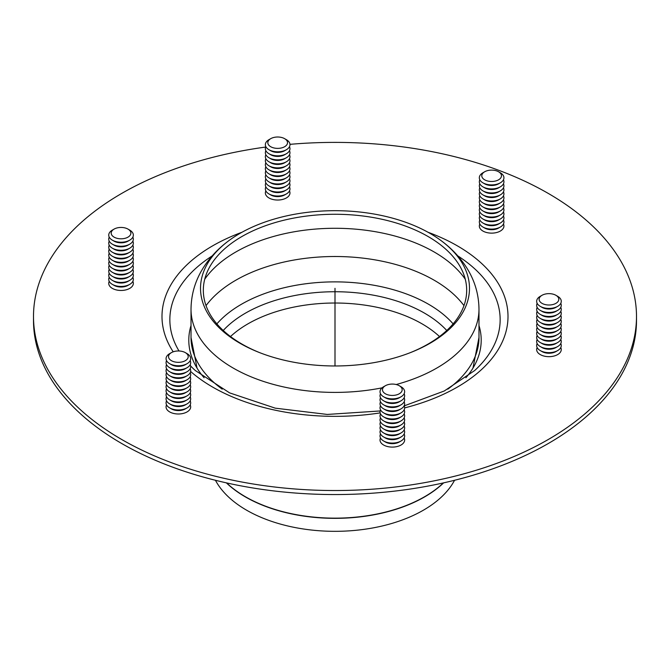 <?xml version="1.0" encoding="UTF-8"?>
<svg xmlns="http://www.w3.org/2000/svg" width="670" height="670" viewBox="0 0 670 670"><rect width="100%" height="100%" fill="white"/><g stroke="black" fill="none" stroke-linecap="round" stroke-linejoin="round"><path stroke-width="1" d="M190.171 364.689A12.303 7.102 180 0 1 187.072 371.724A12.303 7.102 180 0 1 169.669 371.724A12.303 7.102 180 0 1 166.562 364.689M190.171 360.669A12.303 7.102 180 0 1 187.072 367.704L185.33 368.709A9.849 5.687 180 0 1 171.411 368.709L169.669 367.704A12.303 7.102 180 0 1 166.562 360.669M187.072 371.724L185.33 372.729A9.849 5.687 180 0 1 171.411 372.729L169.669 371.724M190.171 368.709A12.303 7.102 180 0 1 187.072 375.744A12.303 7.102 180 0 1 169.669 375.744A12.303 7.102 180 0 1 166.562 368.709M187.072 375.744L185.33 376.749A9.849 5.687 180 0 1 171.411 376.749L169.669 375.744M190.171 372.729A12.303 7.102 180 0 1 187.072 379.764A12.303 7.102 180 0 1 169.669 379.764A12.303 7.102 180 0 1 166.562 372.729M187.072 379.764L185.33 380.769A9.849 5.687 180 0 1 171.411 380.769L169.669 379.764M190.171 376.749A12.303 7.102 180 0 1 187.072 383.784A12.303 7.102 180 0 1 169.669 383.784A12.303 7.102 180 0 1 166.562 376.749M187.072 383.784L185.33 384.789A9.849 5.687 180 0 1 171.411 384.789L169.669 383.784M190.171 380.769A12.303 7.102 180 0 1 187.072 387.804A12.303 7.102 180 0 1 169.669 387.804A12.303 7.102 180 0 1 166.562 380.769M187.072 387.804L185.33 388.801A9.849 5.687 180 0 1 171.411 388.801L169.669 387.804M190.171 384.789A12.303 7.102 180 0 1 187.072 391.816A12.303 7.102 180 0 1 169.669 391.816A12.303 7.102 180 0 1 166.562 384.789M187.072 391.816L185.33 392.821A9.849 5.687 180 0 1 171.411 392.821L169.669 391.816M190.171 388.801A12.303 7.102 180 0 1 187.072 395.836A12.303 7.102 180 0 1 169.669 395.836A12.303 7.102 180 0 1 166.562 388.801M187.072 395.836L185.33 396.841A9.849 5.687 180 0 1 171.411 396.841L169.669 395.836M190.171 392.821A12.303 7.102 180 0 1 187.072 399.856A12.303 7.102 180 0 1 169.669 399.856A12.303 7.102 180 0 1 166.562 392.821M187.072 399.856L185.33 400.861A9.849 5.687 180 0 1 171.411 400.861L169.669 399.856M190.171 396.841A12.303 7.102 180 0 1 187.072 403.876A12.303 7.102 180 0 1 169.669 403.876A12.303 7.102 180 0 1 166.562 396.841M187.072 403.876L185.33 404.881A9.849 5.687 180 0 1 171.411 404.881L169.669 403.876M190.171 400.861A12.303 7.102 180 0 1 187.072 407.896A12.303 7.102 180 0 1 169.669 407.896A12.303 7.102 180 0 1 166.562 400.861M187.072 407.896L185.33 408.901A9.849 5.687 180 0 1 171.411 408.901L169.669 407.896M190.171 404.881A12.303 7.102 180 0 1 178.371 413.993A12.303 7.102 180 0 1 166.562 404.881M180.917 351.164A9.849 5.687 180 0 1 185.33 352.629A9.849 5.687 180 0 1 185.33 360.669A9.849 5.687 180 0 1 171.411 360.669A9.849 5.687 180 0 1 171.411 352.629A9.849 5.687 180 0 1 180.917 351.164M185.33 352.629L187.072 353.634A12.303 7.102 180 0 1 187.072 363.684A12.303 7.102 180 0 1 169.669 363.684A12.303 7.102 180 0 1 169.669 353.634L171.411 352.629M187.072 363.684L185.33 364.689A9.849 5.687 180 0 1 171.411 364.689L169.669 363.684M187.072 367.704A12.303 7.102 180 0 1 169.669 367.704M404.136 397.787A12.303 7.102 180 0 1 401.037 404.822A12.303 7.102 180 0 1 383.625 404.822A12.303 7.102 180 0 1 380.526 397.787M404.136 393.767A12.303 7.102 180 0 1 401.037 400.802L399.295 401.807A9.849 5.687 180 0 1 385.367 401.807L383.625 400.802A12.303 7.102 180 0 1 380.526 393.767M401.037 404.822L399.295 405.827A9.849 5.687 180 0 1 385.367 405.827L383.625 404.822M404.136 401.807A12.303 7.102 180 0 1 401.037 408.842A12.303 7.102 180 0 1 383.625 408.842A12.303 7.102 180 0 1 380.526 401.807M401.037 408.842L399.295 409.847A9.849 5.687 180 0 1 385.367 409.847L383.625 408.842M404.136 405.827A12.303 7.102 180 0 1 401.037 412.862A12.303 7.102 180 0 1 383.625 412.862A12.303 7.102 180 0 1 380.526 405.827M401.037 412.862L399.295 413.867A9.849 5.687 180 0 1 385.367 413.867L383.625 412.862M404.136 409.847A12.303 7.102 180 0 1 401.037 416.882A12.303 7.102 180 0 1 383.625 416.882A12.303 7.102 180 0 1 380.526 409.847M401.037 416.882L399.295 417.887A9.849 5.687 180 0 1 385.367 417.887L383.625 416.882M404.136 413.867A12.303 7.102 180 0 1 401.037 420.902A12.303 7.102 180 0 1 383.625 420.902A12.303 7.102 180 0 1 380.526 413.867M401.037 420.902L399.295 421.907A9.849 5.687 180 0 1 385.367 421.907L383.625 420.902M404.136 417.887A12.303 7.102 180 0 1 401.037 424.922A12.303 7.102 180 0 1 383.625 424.922A12.303 7.102 180 0 1 380.526 417.887M401.037 424.922L399.295 425.927A9.849 5.687 180 0 1 385.367 425.927L383.625 424.922M404.136 421.907A12.303 7.102 180 0 1 401.037 428.942A12.303 7.102 180 0 1 383.625 428.942A12.303 7.102 180 0 1 380.526 421.907M401.037 428.942L399.295 429.947A9.849 5.687 180 0 1 385.367 429.947L383.625 428.942M404.136 425.927A12.303 7.102 180 0 1 401.037 432.954A12.303 7.102 180 0 1 383.625 432.954A12.303 7.102 180 0 1 380.526 425.927M401.037 432.954L399.295 433.959A9.849 5.687 180 0 1 385.367 433.959L383.625 432.954M404.136 429.947A12.303 7.102 180 0 1 401.037 436.974A12.303 7.102 180 0 1 383.625 436.974A12.303 7.102 180 0 1 380.526 429.947M401.037 436.974L399.295 437.979A9.849 5.687 180 0 1 385.367 437.979L383.625 436.974M404.136 433.959A12.303 7.102 180 0 1 401.037 440.994A12.303 7.102 180 0 1 383.625 440.994A12.303 7.102 180 0 1 380.526 433.959M401.037 440.994L399.295 441.999A9.849 5.687 180 0 1 385.367 441.999L383.625 440.994M404.136 437.979A12.303 7.102 180 0 1 392.327 447.099A12.303 7.102 180 0 1 380.526 437.979M385.367 385.736A9.849 5.687 180 0 1 399.295 385.736A9.849 5.687 180 0 1 399.295 393.767A9.849 5.687 180 0 1 385.367 393.767A9.849 5.687 180 0 1 385.367 385.736L383.625 386.741L385.367 385.736M399.295 385.736L401.037 386.741A12.303 7.102 180 0 1 401.037 396.782A12.303 7.102 180 0 1 383.625 396.782A12.303 7.102 180 0 1 383.625 386.741M401.037 396.782L399.295 397.787A9.849 5.687 180 0 1 385.367 397.787L383.625 396.782M401.037 400.802A12.303 7.102 180 0 1 383.625 400.802M560.765 307.363A12.303 7.102 180 0 1 557.666 314.389A12.303 7.102 180 0 1 540.263 314.389A12.303 7.102 180 0 1 537.072 311.207A12.303 7.102 180 0 1 537.156 307.363M560.765 303.342A12.303 7.102 180 0 1 557.666 310.378L555.924 311.382A9.849 5.687 180 0 1 542.005 311.382L540.263 310.378A12.303 7.102 180 0 1 537.072 307.187A12.303 7.102 180 0 1 537.156 303.342M557.666 314.389L555.924 315.394A9.849 5.687 180 0 1 542.005 315.394L540.263 314.389M560.765 311.382A12.303 7.102 180 0 1 557.666 318.409A12.303 7.102 180 0 1 540.263 318.409A12.303 7.102 180 0 1 537.072 315.227A12.303 7.102 180 0 1 537.156 311.382M557.666 318.409L555.924 319.414A9.849 5.687 180 0 1 542.005 319.414L540.263 318.409M560.765 315.394A12.303 7.102 180 0 1 557.666 322.429A12.303 7.102 180 0 1 540.263 322.429A12.303 7.102 180 0 1 537.072 319.247A12.303 7.102 180 0 1 537.156 315.394M557.666 322.429L555.924 323.434A9.849 5.687 180 0 1 542.005 323.434L540.263 322.429M560.765 319.414A12.303 7.102 180 0 1 557.666 326.449A12.303 7.102 180 0 1 540.263 326.449A12.303 7.102 180 0 1 537.072 323.267A12.303 7.102 180 0 1 537.156 319.414M557.666 326.449L555.924 327.454A9.849 5.687 180 0 1 542.005 327.454L540.263 326.449M560.765 323.434A12.303 7.102 180 0 1 557.666 330.469A12.303 7.102 180 0 1 540.263 330.469A12.303 7.102 180 0 1 537.072 327.287A12.303 7.102 180 0 1 537.156 323.434M557.666 330.469L555.924 331.474A9.849 5.687 180 0 1 542.005 331.474L540.263 330.469M560.765 327.454A12.303 7.102 180 0 1 557.666 334.489A12.303 7.102 180 0 1 540.263 334.489A12.303 7.102 180 0 1 537.072 331.307A12.303 7.102 180 0 1 537.156 327.454M557.666 334.489L555.924 335.494A9.849 5.687 180 0 1 542.005 335.494L540.263 334.489M560.765 331.474A12.303 7.102 180 0 1 557.666 338.509A12.303 7.102 180 0 1 540.263 338.509A12.303 7.102 180 0 1 537.072 335.327A12.303 7.102 180 0 1 537.156 331.474M557.666 338.509L555.924 339.514A9.849 5.687 180 0 1 542.005 339.514L540.263 338.509M560.765 335.494A12.303 7.102 180 0 1 557.666 342.529A12.303 7.102 180 0 1 540.263 342.529A12.303 7.102 180 0 1 537.072 339.338A12.303 7.102 180 0 1 537.156 335.494M557.666 342.529L555.924 343.534A9.849 5.687 180 0 1 542.005 343.534L540.263 342.529M560.765 339.514A12.303 7.102 180 0 1 557.666 346.549A12.303 7.102 180 0 1 540.263 346.549A12.303 7.102 180 0 1 537.072 343.358A12.303 7.102 180 0 1 537.156 339.514M557.666 346.549L555.924 347.554A9.849 5.687 180 0 1 542.005 347.554L540.263 346.549M560.765 343.534A12.303 7.102 180 0 1 557.666 350.569A12.303 7.102 180 0 1 540.263 350.569A12.303 7.102 180 0 1 537.072 347.378A12.303 7.102 180 0 1 537.156 343.534M557.666 350.569L555.924 351.574A9.849 5.687 180 0 1 542.005 351.574L540.263 350.569M560.765 347.554A12.303 7.102 180 0 1 552.298 356.398A12.303 7.102 180 0 1 537.072 351.398A12.303 7.102 180 0 1 537.156 347.554M539.451 300.797A9.849 5.687 180 0 1 542.005 295.303A9.849 5.687 180 0 1 555.924 295.303A9.849 5.687 180 0 1 553.889 304.247A9.849 5.687 180 0 1 539.451 300.797M555.924 295.303L557.666 296.308A12.303 7.102 180 0 1 557.666 306.358A12.303 7.102 180 0 1 540.263 306.358A12.303 7.102 180 0 1 537.072 303.167A12.303 7.102 180 0 1 540.263 296.308L542.005 295.303M557.666 306.358L555.924 307.363A9.849 5.687 180 0 1 542.005 307.363L540.263 306.358M557.666 310.378A12.303 7.102 180 0 1 540.263 310.378M503.438 183.831A12.303 7.102 180 0 1 500.331 190.866A12.303 7.102 180 0 1 488.447 192.7A12.303 7.102 180 0 1 482.928 190.866A12.303 7.102 180 0 1 479.829 183.831M503.438 179.811A12.303 7.102 180 0 1 500.331 186.846L498.589 187.851A9.849 5.687 180 0 1 489.083 189.317A9.849 5.687 180 0 1 484.67 187.851L482.928 186.846A12.303 7.102 180 0 1 479.829 179.811M500.331 190.866L498.589 191.871A9.849 5.687 180 0 1 489.083 193.337A9.849 5.687 180 0 1 484.67 191.871L482.928 190.866M503.438 187.851A12.303 7.102 180 0 1 500.331 194.886A12.303 7.102 180 0 1 488.447 196.72A12.303 7.102 180 0 1 482.928 194.886A12.303 7.102 180 0 1 479.829 187.851M500.331 194.886L498.589 195.883A9.849 5.687 180 0 1 489.083 197.357A9.849 5.687 180 0 1 484.67 195.883L482.928 194.886M503.438 191.871A12.303 7.102 180 0 1 500.331 198.898A12.303 7.102 180 0 1 488.447 200.74A12.303 7.102 180 0 1 482.928 198.898A12.303 7.102 180 0 1 479.829 191.871M500.331 198.898L498.589 199.903A9.849 5.687 180 0 1 489.083 201.377A9.849 5.687 180 0 1 484.67 199.903L482.928 198.898M503.438 195.883A12.303 7.102 180 0 1 500.331 202.918A12.303 7.102 180 0 1 488.447 204.76A12.303 7.102 180 0 1 482.928 202.918A12.303 7.102 180 0 1 479.829 195.883M500.331 202.918L498.589 203.923A9.849 5.687 180 0 1 489.083 205.397A9.849 5.687 180 0 1 484.67 203.923L482.928 202.918M503.438 199.903A12.303 7.102 180 0 1 500.331 206.938A12.303 7.102 180 0 1 488.447 208.78A12.303 7.102 180 0 1 482.928 206.938A12.303 7.102 180 0 1 479.829 199.903M500.331 206.938L498.589 207.943A9.849 5.687 180 0 1 489.083 209.417A9.849 5.687 180 0 1 484.67 207.943L482.928 206.938M503.438 203.923A12.303 7.102 180 0 1 500.331 210.958A12.303 7.102 180 0 1 488.447 212.8A12.303 7.102 180 0 1 482.928 210.958A12.303 7.102 180 0 1 479.829 203.923M500.331 210.958L498.589 211.963A9.849 5.687 180 0 1 489.083 213.437A9.849 5.687 180 0 1 484.67 211.963L482.928 210.958M503.438 207.943A12.303 7.102 180 0 1 500.331 214.978A12.303 7.102 180 0 1 488.447 216.82A12.303 7.102 180 0 1 482.928 214.978A12.303 7.102 180 0 1 479.829 207.943M500.331 214.978L498.589 215.983A9.849 5.687 180 0 1 489.083 217.457A9.849 5.687 180 0 1 484.67 215.983L482.928 214.978M503.438 211.963A12.303 7.102 180 0 1 500.331 218.998A12.303 7.102 180 0 1 488.447 220.832A12.303 7.102 180 0 1 482.928 218.998A12.303 7.102 180 0 1 479.829 211.963M500.331 218.998L498.589 220.003A9.849 5.687 180 0 1 489.083 221.477A9.849 5.687 180 0 1 484.67 220.003L482.928 218.998M503.438 215.983A12.303 7.102 180 0 1 500.331 223.018A12.303 7.102 180 0 1 488.447 224.852A12.303 7.102 180 0 1 482.928 223.018A12.303 7.102 180 0 1 479.829 215.983M500.331 223.018L498.589 224.023A9.849 5.687 180 0 1 489.083 225.489A9.849 5.687 180 0 1 484.67 224.023L482.928 223.018M503.438 220.003A12.303 7.102 180 0 1 500.331 227.038A12.303 7.102 180 0 1 488.447 228.872A12.303 7.102 180 0 1 482.928 227.038A12.303 7.102 180 0 1 479.829 220.003M500.331 227.038L498.589 228.043A9.849 5.687 180 0 1 489.083 229.509A9.849 5.687 180 0 1 484.67 228.043L482.928 227.038M503.438 224.023A12.303 7.102 180 0 1 500.44 230.991A12.303 7.102 180 0 1 488.447 232.892A12.303 7.102 180 0 1 479.829 224.023M489.083 181.285A9.849 5.687 180 0 1 484.67 171.771A9.849 5.687 180 0 1 498.589 171.771A9.849 5.687 180 0 1 500.155 178.63A9.849 5.687 180 0 1 489.083 181.285M498.589 171.771L500.331 172.776A12.303 7.102 180 0 1 500.331 182.826A12.303 7.102 180 0 1 488.447 184.66A12.303 7.102 180 0 1 482.928 182.826A12.303 7.102 180 0 1 482.928 172.776L484.67 171.771M500.331 182.826L498.589 183.831A9.849 5.687 180 0 1 489.083 185.297A9.849 5.687 180 0 1 484.67 183.831L482.928 182.826M500.331 186.846A12.303 7.102 180 0 1 488.447 188.68A12.303 7.102 180 0 1 482.928 186.846M289.474 150.733A12.303 7.102 180 0 1 286.375 157.76A12.303 7.102 180 0 1 268.963 157.76A12.303 7.102 180 0 1 265.864 150.733M284.633 158.765L286.375 157.76L284.633 158.765A9.849 5.687 180 0 1 270.705 158.765L268.963 157.76M289.474 146.713A12.303 7.102 180 0 1 286.375 153.74L284.633 154.745A9.849 5.687 180 0 1 270.705 154.745L268.963 153.74A12.303 7.102 180 0 1 265.864 146.713M289.474 154.745A12.303 7.102 180 0 1 286.375 161.78A12.303 7.102 180 0 1 268.963 161.78A12.303 7.102 180 0 1 265.864 154.745M284.633 162.785L286.375 161.78L284.633 162.785A9.849 5.687 180 0 1 270.705 162.785L268.963 161.78M289.474 158.765A12.303 7.102 180 0 1 286.375 165.8A12.303 7.102 180 0 1 268.963 165.8A12.303 7.102 180 0 1 265.864 158.765M284.633 166.805L286.375 165.8L284.633 166.805A9.849 5.687 180 0 1 270.705 166.805L268.963 165.8M289.474 162.785A12.303 7.102 180 0 1 286.375 169.82A12.303 7.102 180 0 1 268.963 169.82A12.303 7.102 180 0 1 265.864 162.785M284.633 170.825L286.375 169.82L284.633 170.825A9.849 5.687 180 0 1 270.705 170.825L268.963 169.82M289.474 166.805A12.303 7.102 180 0 1 286.375 173.84A12.303 7.102 180 0 1 268.963 173.84A12.303 7.102 180 0 1 265.864 166.805M284.633 174.845L286.375 173.84L284.633 174.845A9.849 5.687 180 0 1 270.705 174.845L268.963 173.84M289.474 170.825A12.303 7.102 180 0 1 286.375 177.86A12.303 7.102 180 0 1 268.963 177.86A12.303 7.102 180 0 1 265.864 170.825M284.633 178.865L286.375 177.86L284.633 178.865A9.849 5.687 180 0 1 270.705 178.865L268.963 177.86M289.474 174.845A12.303 7.102 180 0 1 286.375 181.88A12.303 7.102 180 0 1 268.963 181.88A12.303 7.102 180 0 1 265.864 174.845M284.633 182.885L286.375 181.88L284.633 182.885A9.849 5.687 180 0 1 270.705 182.885L268.963 181.88M289.474 178.865A12.303 7.102 180 0 1 286.375 185.9A12.303 7.102 180 0 1 268.963 185.9A12.303 7.102 180 0 1 265.864 178.865M284.633 186.905L286.375 185.9L284.633 186.905A9.849 5.687 180 0 1 270.705 186.905L268.963 185.9M289.474 182.885A12.303 7.102 180 0 1 286.375 189.92A12.303 7.102 180 0 1 268.963 189.92A12.303 7.102 180 0 1 265.864 182.885M284.633 190.925L286.375 189.92L284.633 190.925A9.849 5.687 180 0 1 270.705 190.925L268.963 189.92M289.474 186.905A12.303 7.102 180 0 1 286.375 193.94A12.303 7.102 180 0 1 268.963 193.94A12.303 7.102 180 0 1 265.864 186.905M284.633 194.936L286.375 193.94L284.633 194.936A9.849 5.687 180 0 1 270.705 194.936L268.963 193.94M289.474 190.925A12.303 7.102 180 0 1 286.375 197.952A12.303 7.102 180 0 1 271.384 199.04A12.303 7.102 180 0 1 265.864 190.925M284.633 146.713A9.849 5.687 180 0 1 270.705 146.713A9.849 5.687 180 0 1 270.705 138.673A9.849 5.687 180 0 1 284.633 138.673A9.849 5.687 180 0 1 284.633 146.713M284.633 138.673L286.375 139.678A12.303 7.102 180 0 1 286.375 149.728A12.303 7.102 180 0 1 268.963 149.728A12.303 7.102 180 0 1 268.963 139.678L270.705 138.673M284.633 150.733L286.375 149.728L284.633 150.733A9.849 5.687 180 0 1 270.705 150.733L268.963 149.728M284.633 154.745L286.375 153.74A12.303 7.102 180 0 1 268.963 153.74M132.844 241.158A12.303 7.102 180 0 1 132.928 241.334A12.303 7.102 180 0 1 129.737 248.193A12.303 7.102 180 0 1 112.334 248.193A12.303 7.102 180 0 1 109.235 241.158M132.844 237.138A12.303 7.102 180 0 1 132.928 237.314A12.303 7.102 180 0 1 129.737 244.173L127.995 245.178A9.849 5.687 180 0 1 114.076 245.178L112.334 244.173A12.303 7.102 180 0 1 109.235 237.138M129.737 248.193L127.995 249.198A9.849 5.687 180 0 1 114.076 249.198L112.334 248.193M132.844 245.178A12.303 7.102 180 0 1 132.928 245.354A12.303 7.102 180 0 1 129.737 252.213A12.303 7.102 180 0 1 112.334 252.213A12.303 7.102 180 0 1 109.235 245.178M129.737 252.213L127.995 253.218A9.849 5.687 180 0 1 114.076 253.218L112.334 252.213M132.844 249.198A12.303 7.102 180 0 1 132.928 249.366A12.303 7.102 180 0 1 129.737 256.233A12.303 7.102 180 0 1 112.334 256.233A12.303 7.102 180 0 1 109.235 249.198M129.737 256.233L127.995 257.238A9.849 5.687 180 0 1 114.076 257.238L112.334 256.233M132.844 253.218A12.303 7.102 180 0 1 132.928 253.386A12.303 7.102 180 0 1 129.737 260.253A12.303 7.102 180 0 1 112.334 260.253A12.303 7.102 180 0 1 109.235 253.218M129.737 260.253L127.995 261.258A9.849 5.687 180 0 1 114.076 261.258L112.334 260.253M132.844 257.238A12.303 7.102 180 0 1 132.928 257.406A12.303 7.102 180 0 1 129.737 264.273A12.303 7.102 180 0 1 112.334 264.273A12.303 7.102 180 0 1 109.235 257.238M129.737 264.273L127.995 265.278A9.849 5.687 180 0 1 114.076 265.278L112.334 264.273M132.844 261.258A12.303 7.102 180 0 1 132.928 261.426A12.303 7.102 180 0 1 129.737 268.293A12.303 7.102 180 0 1 112.334 268.293A12.303 7.102 180 0 1 109.235 261.258M129.737 268.293L127.995 269.298A9.849 5.687 180 0 1 114.076 269.298L112.334 268.293M132.844 265.278A12.303 7.102 180 0 1 132.928 265.446A12.303 7.102 180 0 1 129.737 272.305A12.303 7.102 180 0 1 112.334 272.305A12.303 7.102 180 0 1 109.235 265.278M129.737 272.305L127.995 273.31A9.849 5.687 180 0 1 114.076 273.31L112.334 272.305M132.844 269.298A12.303 7.102 180 0 1 132.928 269.466A12.303 7.102 180 0 1 129.737 276.325A12.303 7.102 180 0 1 112.334 276.325A12.303 7.102 180 0 1 109.235 269.298M129.737 276.325L127.995 277.33A9.849 5.687 180 0 1 114.076 277.33L112.334 276.325M132.844 273.31A12.303 7.102 180 0 1 132.928 273.486A12.303 7.102 180 0 1 129.737 280.345A12.303 7.102 180 0 1 112.334 280.345A12.303 7.102 180 0 1 109.235 273.31M129.737 280.345L127.995 281.35A9.849 5.687 180 0 1 114.076 281.35L112.334 280.345M132.844 277.33A12.303 7.102 180 0 1 132.928 277.506A12.303 7.102 180 0 1 129.737 284.365A12.303 7.102 180 0 1 112.334 284.365A12.303 7.102 180 0 1 109.235 277.33M129.737 284.365L127.995 285.37A9.849 5.687 180 0 1 114.076 285.37L112.334 284.365M132.844 281.35A12.303 7.102 180 0 1 132.928 281.526A12.303 7.102 180 0 1 120.885 290.462A12.303 7.102 180 0 1 109.235 281.35M130.549 231.653A9.849 5.687 180 0 1 118.489 238.612A9.849 5.687 180 0 1 114.076 229.107A9.849 5.687 180 0 1 127.995 229.107A9.849 5.687 180 0 1 130.549 231.653M127.995 229.107L129.737 230.112A12.303 7.102 180 0 1 132.928 233.294A12.303 7.102 180 0 1 129.737 240.153A12.303 7.102 180 0 1 112.334 240.153A12.303 7.102 180 0 1 112.334 230.112L114.076 229.107M129.737 240.153L127.995 241.158A9.849 5.687 180 0 1 114.076 241.158L112.334 240.153M129.737 244.173A12.303 7.102 180 0 1 112.334 244.173M454.553 480.281A125.03 72.184 180 0 1 335 531.327A125.03 72.184 180 0 1 215.447 480.281M259.474 352.562A131.672 76.02 180 0 1 241.895 344.045A131.672 76.02 180 0 1 230.388 244.123A131.672 76.02 180 0 1 241.895 236.535A131.672 76.02 180 0 1 439.612 244.123A131.672 76.02 180 0 1 410.526 352.562M239.91 233.428A134.477 77.636 180 0 1 441.84 241.175A134.477 77.636 180 0 1 411.33 352.253A134.477 77.636 180 0 1 258.67 352.253A134.477 77.636 180 0 1 239.91 343.224A134.477 77.636 180 0 1 228.16 241.175A134.477 77.636 180 0 1 239.91 233.428M289.959 144.343A301.5 174.066 180 0 1 548.194 193.379A301.5 174.066 180 0 1 636.5 316.458L636.5 320.478A301.5 174.066 180 0 1 335 494.552A301.5 174.066 180 0 1 33.5 320.478L33.5 316.458A301.5 174.066 180 0 1 265.705 147.048M478.983 325.503A146.202 84.412 180 0 1 465.893 377.771M204.107 377.771A146.202 84.412 180 0 1 191.017 325.503M636.5 316.458A301.5 174.066 180 0 1 335 490.532A301.5 174.066 180 0 1 33.5 316.458M335 288.326L335 365.962M230.497 336.541A123.062 71.045 180 0 1 247.984 323.828A123.062 71.045 180 0 1 439.503 336.541M226.359 482.852A126.739 73.172 -0 0 0 245.379 496.914A126.739 73.172 -0 0 0 443.641 482.852M443.389 482.911A126.756 73.181 180 0 1 245.371 496.721A126.756 73.181 180 0 1 226.611 482.911M223.236 330.486A126.622 73.105 180 0 1 245.463 313.15A126.622 73.105 180 0 1 446.764 330.486M216.871 323.878A132.275 76.372 180 0 1 241.468 304.247A132.275 76.372 180 0 1 453.129 323.878M206.033 305.629A140.29 80.995 180 0 1 235.798 280.228A140.29 80.995 180 0 1 463.967 305.629M204.727 279.214A140.29 80.995 180 0 1 235.798 252.004A140.29 80.995 180 0 1 465.273 279.214M441.84 241.175C451.974 248.754 460.298 257.69 466.822 267.975C474.77 280.621 478.816 294.39 478.983 309.272A143.983 83.13 180 0 1 396.188 384.521M382.076 387.838A143.983 83.13 180 0 1 233.194 368.056A143.983 83.13 180 0 1 191.017 309.272C191.185 294.39 195.23 280.621 203.178 267.975C209.702 257.69 218.026 248.754 228.16 241.175M478.983 309.272L478.983 337.504A143.983 83.13 180 0 1 447.794 389.161M222.206 389.161A143.983 83.13 180 0 1 191.017 337.504L191.017 309.272M457.844 255.932A165.147 95.349 180 0 1 474.703 370.51L444.26 390.995L404.169 405.886M195.565 370.753A165.147 95.349 180 0 1 195.297 370.51A165.147 95.349 180 0 1 190.598 365.929M179.016 350.979A165.147 95.349 180 0 1 212.155 255.932M173.195 351.817A173.011 99.889 180 0 1 212.666 245.831A173.011 99.889 180 0 1 242.071 232.214M427.929 232.214A173.011 99.889 180 0 1 507.5 324.087A173.011 99.889 180 0 1 404.638 407.896M380.158 412.887A173.011 99.889 180 0 1 190.607 371.482M472.961 368.106L478.983 337.504M197.039 368.106L191.017 337.504M380.125 410.961L327.278 414.437L275.253 408.164L229.601 392.88L195.297 370.51"/></g></svg>
